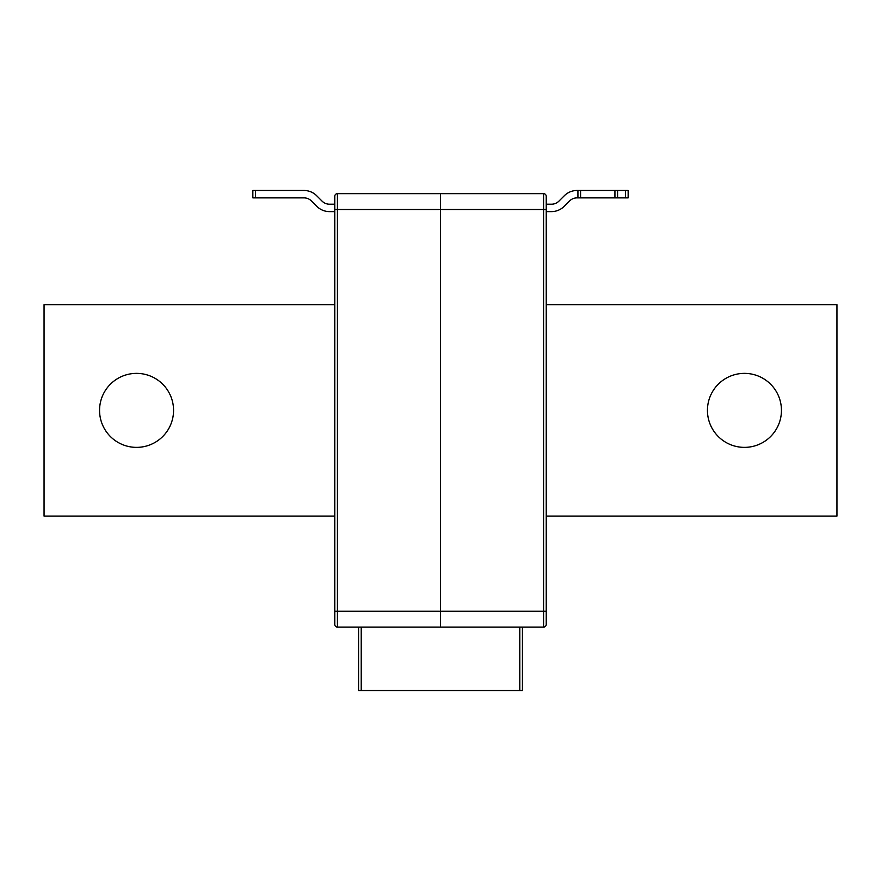 <?xml version="1.0" encoding="UTF-8"?>
<svg xmlns="http://www.w3.org/2000/svg" width="881" height="881" viewBox="0 0 881 881"><rect width="100%" height="100%" fill="white"/><g stroke="black" fill="none" stroke-linecap="round" stroke-linejoin="round"><path stroke-width="1.32" d="M334.78 196.287A2.643 2.643 0 0 1 337.423 193.644L337.423 611.238L543.577 611.238L543.577 209.502L440.5 209.502L440.5 193.644L543.577 193.644A2.643 2.643 0 0 1 546.22 196.287L546.22 624.453A2.643 2.643 0 0 1 543.577 627.096L440.5 627.096L440.5 209.502L334.78 209.502L334.78 196.287A2.643 2.643 0 0 1 337.423 193.644L440.5 193.644L440.5 627.096L337.423 627.096A2.643 2.643 0 0 1 334.78 624.453L334.78 204.216L329.538 204.216A10.572 10.572 0 0 1 322.061 201.121L316.675 195.736A17.972 17.972 0 0 0 303.967 190.472L255.49 190.472L303.967 190.472M522.433 627.096L522.433 690.528L358.567 690.528L358.567 627.096M358.567 690.528L358.567 682.456M543.577 627.096A2.643 2.643 0 0 0 546.22 624.453A2.643 2.643 0 0 1 543.577 627.096L543.577 611.238L546.22 611.238M551.462 211.616L546.22 211.616L551.462 211.616A17.972 17.972 0 0 0 564.17 206.352L569.555 200.967A10.572 10.572 0 0 1 577.033 197.873L577.936 197.873L577.936 190.472L577.033 190.472A17.972 17.972 0 0 0 564.325 195.736L558.939 201.121A10.572 10.572 0 0 1 551.462 204.216L546.22 204.216M252.847 190.472L255.49 190.472L255.49 197.873L252.847 197.873L252.847 190.472M329.538 211.616L334.78 211.616L329.538 211.616A17.972 17.972 0 0 1 316.83 206.352L311.445 200.967A10.572 10.572 0 0 0 303.967 197.873L255.49 197.873M303.967 197.873A10.572 10.572 0 0 1 311.445 200.967M329.538 204.216A10.572 10.572 0 0 1 322.061 201.121M614.938 190.472L617.581 190.472L617.581 197.873L614.938 197.873L614.938 190.472L577.033 190.472M558.939 201.121A10.572 10.572 0 0 1 551.462 204.216M569.555 200.967A10.572 10.572 0 0 1 577.033 197.873M625.51 190.472L628.153 190.472L628.153 197.873L625.51 197.873L625.51 190.472L617.581 190.472M580.579 190.472L580.579 197.873L577.936 197.873M617.581 197.873L625.51 197.873M580.579 197.873L614.938 197.873M744.445 447.372A37.002 37.002 0 0 1 707.443 410.37A37.002 37.002 0 0 1 744.445 373.368A37.002 37.002 0 0 1 781.447 410.37A37.002 37.002 0 0 1 744.445 447.372M136.555 447.372A37.002 37.002 0 0 1 99.553 410.37A37.002 37.002 0 0 1 136.555 373.368A37.002 37.002 0 0 1 173.557 410.37A37.002 37.002 0 0 1 136.555 447.372M546.22 516.09L836.95 516.09L836.95 304.65L546.22 304.65M334.78 304.65L44.05 304.65L44.05 516.09L334.78 516.09M334.78 611.238L337.423 611.238L337.423 627.096A2.643 2.643 0 0 1 334.78 624.453M361.21 627.096L361.21 690.528M519.79 690.528L519.79 627.096M546.22 209.502L543.577 209.502L543.577 193.644"/></g></svg>
